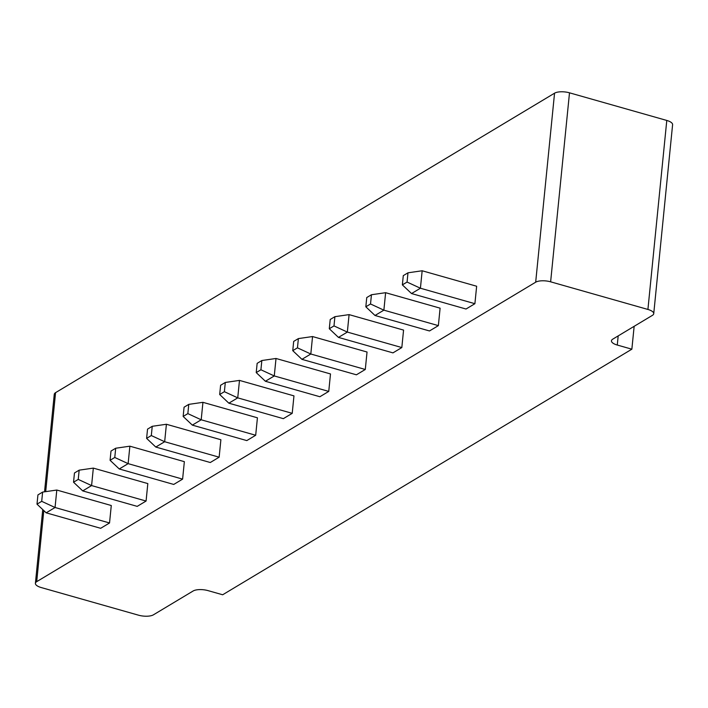 <?xml version="1.0" encoding="UTF-8"?>
<svg xmlns="http://www.w3.org/2000/svg" width="708" height="708" viewBox="0 0 708 708"><rect width="100%" height="100%" fill="white"/><g stroke="black" fill="none" stroke-linecap="round" stroke-linejoin="round"><path stroke-width="1.06" d="M35.4 583.312A11.089 4.053 -174.3 0 1 36.701 581.657L535.682 282.191A11.089 4.053 5.7 0 1 550.629 281.819L647.917 309.449A11.089 4.053 5.7 0 1 653.732 313.679A11.089 4.053 5.7 0 1 652.431 315.343L612.765 339.15A11.089 4.053 -174.3 0 0 611.455 340.814A11.089 4.053 -174.3 0 0 617.27 345.044L631.863 349.186L222.666 594.773L208.072 590.631A11.089 4.053 -174.3 0 0 193.125 591.003L153.45 614.81A11.089 4.053 5.7 0 1 138.502 615.181L41.214 587.552A11.089 4.053 -174.3 0 1 35.4 583.312L42.754 509.592M45.693 491.644L55.569 392.657L554.55 93.191A11.089 4.053 5.7 0 1 569.498 92.819L666.786 120.448A11.089 4.053 5.7 0 1 672.6 124.688L653.732 313.679M365.293 369.479L356.416 374.806L301.935 359.337L310.812 354.009L312.547 336.548L367.036 352.018L365.293 369.479L310.812 354.009L297.457 347.84L298.378 338.592L312.547 336.548M403.569 330.096L401.825 347.557L392.958 352.876L338.468 337.406L347.345 332.079L349.088 314.618L403.569 330.096M438.367 325.627L429.49 330.955L375.01 315.485L383.878 310.157L385.621 292.696L440.102 308.166L438.367 325.627L383.878 310.157L370.523 303.98L371.452 294.74L385.621 292.696M292.218 413.339L283.342 418.658L228.861 403.188L237.738 397.861L239.481 380.4L293.962 395.878L292.218 413.339L237.738 397.861L224.383 391.692L225.303 382.453L239.481 380.4M330.494 373.948L328.751 391.409L319.883 396.737L265.403 381.267L274.27 375.939L276.014 358.478L330.494 373.948M255.685 435.261L246.809 440.588L192.328 425.119L201.196 419.791L202.939 402.33L257.429 417.8L255.685 435.261L201.196 419.791L187.85 413.622L188.77 404.374L202.939 402.33M474.9 303.697L466.023 309.024L411.543 293.555L420.419 288.227L422.163 270.766L476.643 286.236L474.9 303.697L420.419 288.227L407.065 282.058L407.985 272.81L422.163 270.766M219.144 457.191L210.276 462.519L155.787 447.049L164.663 441.721L166.407 424.26L220.887 439.73L219.144 457.191L164.663 441.721L151.308 435.553L152.238 426.305L166.407 424.26M182.611 479.121L173.734 484.44L119.254 468.97L128.13 463.643L129.874 446.182L184.354 461.66L182.611 479.121L128.13 463.643L114.776 457.474L115.696 448.235L129.874 446.182M109.536 522.973L100.669 528.301L46.179 512.831L55.056 507.503L56.799 490.042L111.28 505.512L109.536 522.973L55.056 507.503L41.701 501.335L42.622 492.087L56.799 490.042M146.078 501.043L137.202 506.37L82.721 490.901L91.589 485.573L93.332 468.112L147.822 483.582L146.078 501.043L91.589 485.573L78.243 479.405L79.163 470.156L93.332 468.112M55.569 392.657A11.089 4.053 -174.3 0 0 54.268 394.321L44.533 491.812M631.863 349.186L634.147 326.317M401.825 347.557L347.345 332.079L333.99 325.91L334.911 316.671L349.088 314.618M328.751 391.409L274.27 375.939L260.916 369.771L261.845 360.522L276.014 358.478M301.935 359.337L292.758 350.655L293.678 341.415L298.378 338.592M292.758 350.655L297.457 347.84M333.99 325.91L329.291 328.733L338.468 337.406M329.291 328.733L330.22 319.485L334.911 316.671M370.523 303.98L365.832 306.803L375.01 315.485M365.832 306.803L366.753 297.555L371.452 294.74M228.861 403.188L219.684 394.515L220.604 385.267L225.303 382.453M219.684 394.515L224.383 391.692M260.916 369.771L256.225 372.585L265.403 381.267M256.225 372.585L257.146 363.346L261.845 360.522M192.328 425.119L183.151 416.437L184.071 407.197L188.77 404.374M183.151 416.437L187.85 413.622M411.543 293.555L402.365 284.873L403.286 275.633L407.985 272.81M402.365 284.873L407.065 282.058M155.787 447.049L146.609 438.367L147.538 429.128L152.238 426.305M146.609 438.367L151.308 435.553M119.254 468.97L110.076 460.297L110.997 451.049L115.696 448.235M110.076 460.297L114.776 457.474M41.701 501.335L37.002 504.149L46.179 512.831M37.002 504.149L37.931 494.91L42.622 492.087M82.721 490.901L73.543 482.219L74.464 472.979L79.163 470.156M73.543 482.219L78.243 479.405M36.701 581.657L43.799 510.574M535.682 282.191L554.55 93.191M550.629 281.819L569.498 92.819M647.917 309.449L666.786 120.448M617.27 345.044L618.19 335.893"/></g></svg>
